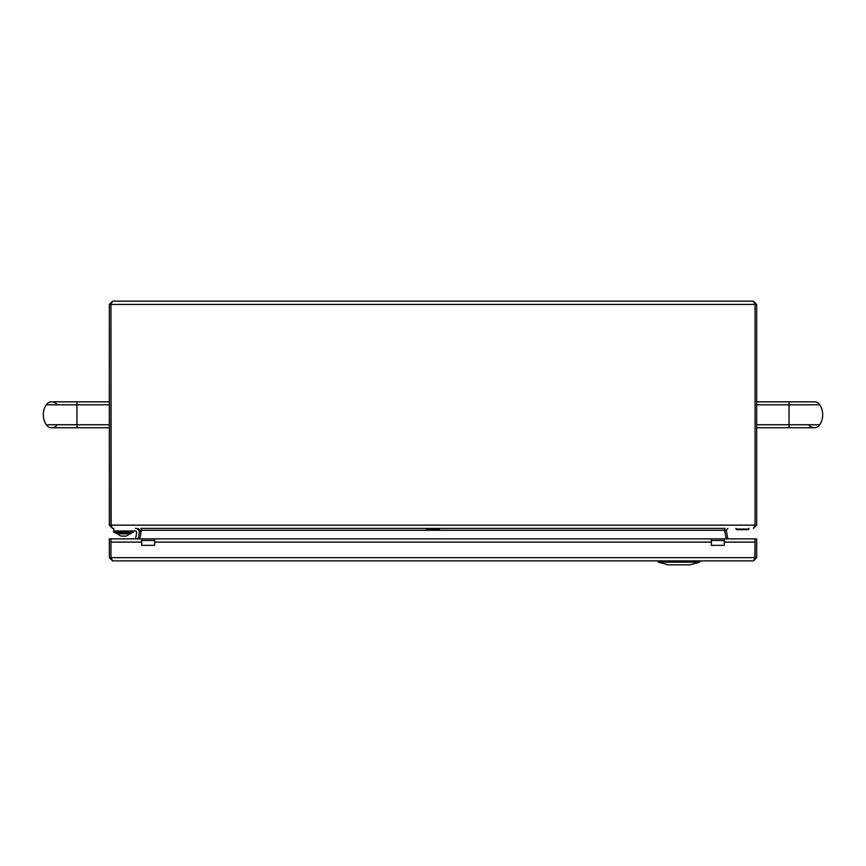 <?xml version="1.0" encoding="UTF-8"?>
<svg xmlns="http://www.w3.org/2000/svg" width="866" height="866" viewBox="0 0 866 866"><rect width="100%" height="100%" fill="white"/><g stroke="black" fill="none" stroke-linecap="round" stroke-linejoin="round"><path stroke-width="1.3" d="M140.887 528.39L725.113 528.39M754.849 525.77L753.431 528.39L756.668 525.153L756.668 304.41L753.431 301.173L755.044 304.41L755.044 525.153L755.044 304.215M111.162 525.781L110.956 304.41L110.945 525.153L109.332 525.153L112.569 528.39L111.27 526.117M110.956 304.215L112.569 301.173L109.332 304.41L109.332 525.153M110.956 525.153L756.668 525.153M112.569 301.173L753.431 301.173M109.332 304.41L756.668 304.41M725.069 528.39L724.69 530.566L726.282 530.284L727.873 528.39M141.71 528.39L141.374 530.284L724.625 530.284L726.152 538.869L724.69 530.566M727.797 538.869L726.282 530.284M141.504 528.39L139.848 538.869L141.31 530.566L140.931 528.39M724.29 528.39L724.625 530.284L724.496 528.39M138.127 528.39L139.718 530.284L141.31 530.566M139.718 530.284L138.203 538.869M746.254 529.689L736.609 529.689L735.959 529.039L748.906 529.039L746.254 529.689M436.821 529.689L429.677 529.689M113.706 528.39L113.706 530.977L135.421 530.977A1.299 1.299 0 0 1 136.698 532.493L135.572 538.869L109.332 538.869L109.332 557.65L112.569 560.887L110.956 557.65L110.956 538.869L141.699 538.869L141.699 542.105L110.956 542.105M139.253 532.947A3.886 3.886 0 0 0 135.421 528.39M119.746 532.536L133.148 532.536L113.987 532.536L130.56 532.536L131.21 533.175L130.56 533.824L116.574 533.824L130.56 533.824L131.21 533.175M117.873 533.824A7.448 7.448 0 0 0 121.208 536.097L125.938 536.097A7.448 7.448 0 0 0 129.272 533.824M115.936 533.175L116.574 533.824L115.936 533.175L116.574 532.536L120.136 532.536M711.365 542.105L711.365 545.342L724.312 545.342L724.312 538.869L711.365 538.869L711.365 542.105L154.646 542.105L154.646 538.869L141.699 538.869M141.699 542.105L141.699 545.342L154.646 545.342L154.646 542.105M711.365 538.869L154.646 538.869M754.849 558.267L755.044 542.105L724.312 542.105M753.442 560.887L756.678 557.65L755.055 557.65L753.442 560.887L112.569 560.887M109.332 557.65L755.044 557.65L755.055 538.869L756.678 538.869L756.678 557.65M110.956 557.65L110.956 538.869M724.312 538.869L755.044 538.869L755.044 542.105M711.365 540.492L724.312 540.492M141.699 540.492L154.646 540.492M699.706 560.887L699.706 562.175L658.279 562.175L668.13 564.827L658.279 562.175L658.279 560.887M808.833 424.762A6.506 6.506 0 0 0 819.745 424.762A6.506 6.506 0 0 1 814.289 427.728A6.506 6.506 0 0 0 819.745 424.762A18.327 18.327 0 0 0 819.745 404.79A18.327 18.327 0 0 1 819.745 424.762A6.506 6.506 0 0 1 808.833 424.762M814.289 401.835A6.506 6.506 0 0 1 819.745 404.79A18.327 18.327 0 0 1 819.745 424.762A18.327 18.327 0 0 0 819.745 404.79A6.506 6.506 0 0 0 814.289 401.835L789.034 401.835L789.034 404.79L819.745 404.79M57.167 404.79A6.506 6.506 0 0 0 46.255 404.79A6.506 6.506 0 0 1 51.711 401.835A6.506 6.506 0 0 0 46.255 404.79A18.327 18.327 0 0 0 46.255 424.762A6.506 6.506 0 0 0 57.167 424.762A6.506 6.506 0 0 1 46.255 424.762A18.327 18.327 0 0 1 46.255 404.79A6.506 6.506 0 0 1 57.167 404.79M426.527 528.39L426.527 529.039L439.473 529.039L438.824 529.689M113.857 532.406L133.148 532.536L133.277 531.107L113.857 531.107L113.857 532.406M668.574 564.827L689.856 564.827L699.706 562.175L689.856 564.827L668.13 564.827M819.745 424.762L789.034 424.762L789.034 427.728L814.289 427.728M756.668 404.79L789.034 404.79L789.034 424.762L756.668 424.762M46.255 424.762A6.506 6.506 0 0 0 51.711 427.728A6.506 6.506 0 0 1 46.255 424.762A18.327 18.327 0 0 1 46.255 404.79A18.327 18.327 0 0 0 46.255 424.762L76.966 424.762L76.966 401.835L51.711 401.835M46.255 404.79L109.332 404.79M109.332 427.728L76.966 427.728L76.966 424.762L109.332 424.762M735.959 528.39L736.609 529.689L735.959 529.039M748.906 528.39L748.256 529.689L748.906 529.039M439.473 528.39L439.473 529.039M426.527 529.039L427.176 529.689M756.668 427.728L789.034 427.728M756.668 401.835L789.034 401.835M76.966 427.728L51.711 427.728L76.966 427.728M109.332 401.835L76.966 401.835"/></g></svg>

